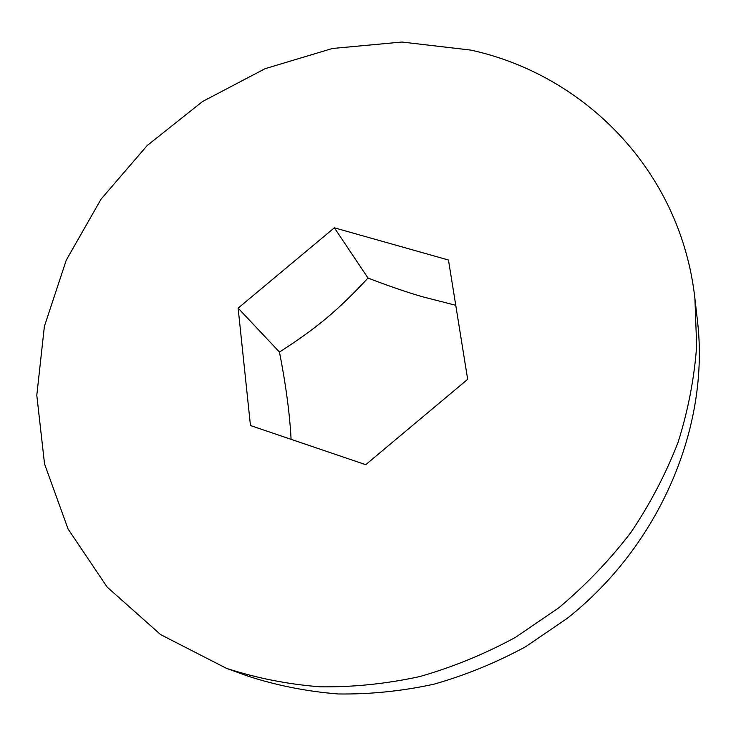 <?xml version="1.0" encoding="UTF-8"?>
<svg xmlns="http://www.w3.org/2000/svg" width="736" height="736" viewBox="0 0 736 736"><rect width="100%" height="100%" fill="white"/><g stroke="black" fill="none" stroke-linecap="round" stroke-linejoin="round"><path stroke-width="1.1" d="M455.759 305.302L422.216 296.691C406.677 292.183 388.617 285.973 368.028 278.061L334.356 227.81L448.463 260.01L467.673 379.316L365.737 464.683L250.461 425.546L238.124 308.126L334.356 227.81M368.028 278.061C337.373 310.84 317.041 327.842 279.468 352.056L238.124 308.126M279.468 352.056C285.908 385.011 289.782 414.11 291.088 439.337M470.81 50.103C584.605 74.796 680.828 170.918 694.922 298.66L696.661 345.948C694.342 378.102 688.178 410.136 678.169 442.042C666.006 473.524 650.274 503.645 630.954 532.404C609.758 560.05 585.7 585.184 558.79 607.807L515.43 637.376C484.665 654.083 452.76 667.147 419.713 676.577C386.382 683.827 353.206 687.24 320.178 686.826C287.61 684.25 256.367 678.086 226.458 668.334L160.632 634.616L107.125 587.061L68.062 528.991L44.537 463.919L36.8 395.315L44.381 326.398L66.277 260.121L101.108 199.079L147.172 145.544L202.547 101.513L265.08 68.687L332.414 48.484L401.939 42.035L470.81 50.103M694.922 298.66L697.498 321.2C709.817 426.356 660.229 544.888 567.152 618.415L525.596 646.732C496.092 662.731 465.483 675.234 433.752 684.241C401.746 691.168 369.858 694.407 338.091 693.965C306.737 691.454 276.635 685.492 247.774 676.08L226.458 668.334"/></g></svg>
